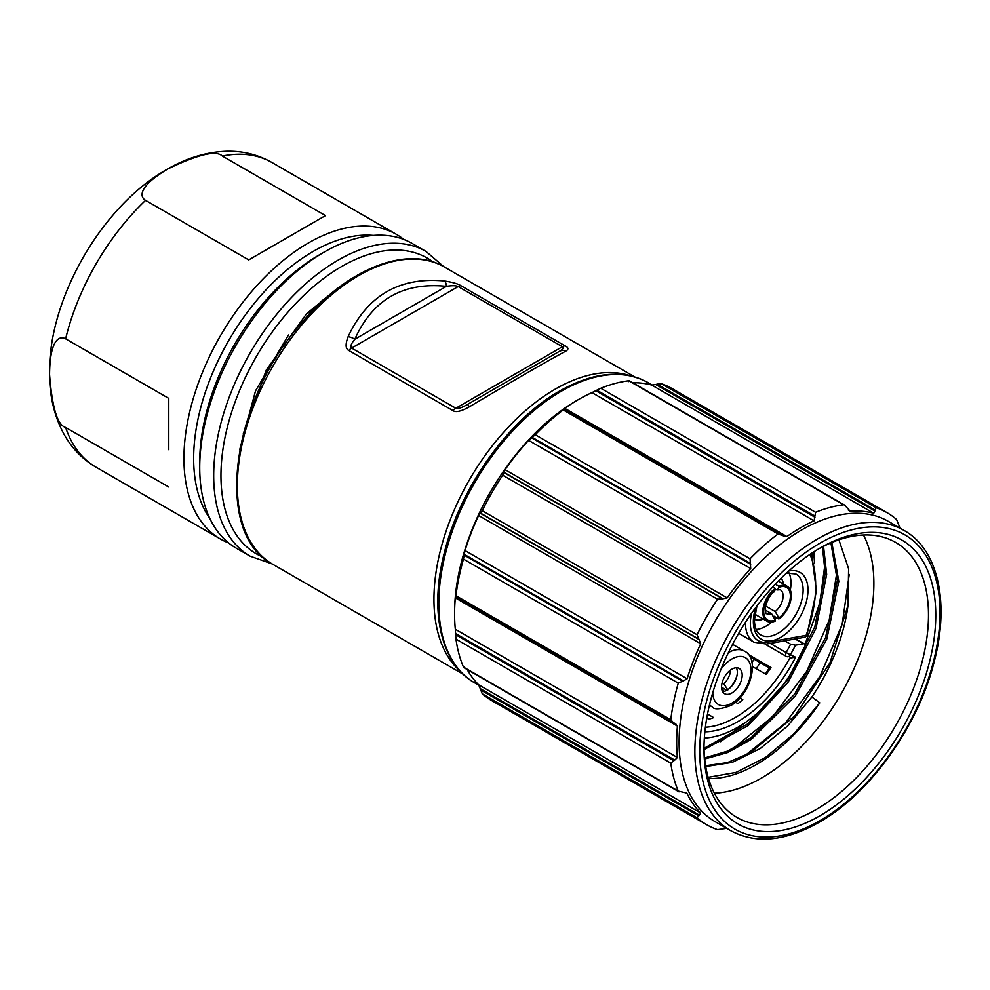 <?xml version="1.0" encoding="UTF-8"?>
<svg xmlns="http://www.w3.org/2000/svg" width="990" height="990" viewBox="0 0 990 990"><rect width="100%" height="100%" fill="white"/><g stroke="black" fill="none" stroke-linecap="round" stroke-linejoin="round"><path stroke-width="1.49" d="M721.574 687.444L724.024 691.404M731.882 692.988A14.59 8.427 -60 0 1 724.581 693.705A14.59 8.427 -60 0 1 722.354 682.011A14.59 8.427 -60 0 1 731.882 669.166A14.59 8.427 -60 0 1 739.171 668.436A14.59 8.427 -60 0 1 741.411 680.13A14.59 8.427 -60 0 1 731.882 692.988M736.337 667.755A14.59 8.427 -60 0 1 727.019 690.179A14.59 8.427 -60 0 1 722.576 691.589M722.118 682.852L723.814 683.83A13.724 7.92 120 0 0 730.645 669.958M727.86 689.931L723.814 683.83M721.562 687.233L726.846 690.29M784.761 640.827L790.651 644.23L795.576 645.183L790.404 654.811L786.171 652.571A3.428 1.98 120 0 0 786.258 656.382A3.428 1.98 120 0 0 786.345 656.432A3.428 2.797 -65.2 0 0 786.53 656.531A3.428 2.797 -65.2 0 0 790.404 654.811L795.613 657.212A106.413 61.442 -60 0 1 704.868 731.82M704.348 738.045A113.281 65.402 120 0 0 804.709 647.262A3.428 1.98 120 0 0 804.412 643.908A3.428 1.98 120 0 0 803.484 643.772L795.576 645.183M749.826 656.716L770.319 668.547M786.728 656.605L786.53 656.531A3.428 3.428 0 0 1 786.258 656.382L765.282 644.28M705.387 727.229A102.972 59.45 -60 0 0 789.797 658.028L795.613 657.212M707.516 714.038L713.666 717.589A102.972 59.45 120 0 1 708.815 719.247L706.773 718.072M735.533 702.195L737.946 703.593A102.972 59.45 120 0 0 742.797 699.645L739.938 697.987M748.242 654.427L770.987 667.557A102.972 59.45 120 0 1 766.136 674.425L752.474 666.542M751.62 613.218A37.756 21.805 120 0 0 768.351 642.114L806.107 635.357A3.428 2.525 79.9 0 1 804.276 637.325A3.428 3.428 0 0 0 806.899 635.122A3.428 0.817 -160 0 1 806.107 635.357A115.063 66.429 120 0 0 809.981 554.351M751.955 662.459A134.727 77.789 120 0 0 754.133 659.204M756.162 668.671A146.743 84.719 120 0 0 760.172 662.681M765.406 674.004L769.304 667.965M704.063 749.591L748.18 725.608L788.139 682.172L816.119 628.118L826.675 574.361L823.532 546.307M837.132 570.809L829.187 620.223L806.664 671.418L772.856 716.537L732.786 748.688M825.004 563.805L819.831 603.108L804.957 644.564M755.593 714.718L720.658 741.683M814.547 563.681L813.792 551.851M822.443 546.864L825.215 573.519L814.82 626.818L787.26 680.514L747.784 723.9L704.026 748.341M812.518 552.668L812.914 557.58M830.919 542.891L837.354 580.524L825.586 637.597L794.562 694.262L751.051 737.674L727.539 751.138L704.595 757.969M704.707 758.996L727.749 752.511L751.435 739.258L795.428 695.896L826.873 638.884L838.815 581.365L831.835 542.508M708.518 778.573A145.976 84.286 120 0 0 756.41 764.527A145.976 84.286 120 0 0 819.782 702.826L811.899 696.935L787.483 726.115L760.196 748.551L732.216 762.411L705.734 766.557M819.782 702.826L794.166 733.59L765.555 757.412L736.127 772.398L708.159 777.348M849.234 574.423L842.168 624.356L819.856 676.578L785.689 722.811L744.926 755.692M811.899 696.935A136.62 78.878 120 0 0 848.022 605.323L848.603 568.755L838.914 539.835M714.396 793.213A158.759 91.662 120 0 0 761.619 777.967A158.759 91.662 120 0 0 863.466 535.008M705.61 765.74L727.353 762.622L750.321 752.833L794.933 715.782L829.979 662.743L848.022 605.323M818.037 549.227A158.759 91.662 -60 0 1 895.616 542.384A158.759 91.662 -60 0 1 919.945 669.599A158.759 91.662 -60 0 1 816.23 809.498A158.759 91.662 -60 0 1 736.857 817.369A158.759 91.662 -60 0 1 703.989 746.769M819.881 548.151L819.881 548.151A163.907 94.632 -60 0 1 935.773 615.062A163.907 94.632 -60 0 1 819.881 815.81A163.907 94.632 -60 0 1 703.977 748.898A163.907 94.632 -60 0 1 819.881 548.151L819.869 548.151M904.118 530.454L888.339 521.346A173.349 100.077 -60 0 0 801.677 529.935A173.349 100.077 120 0 0 688.434 682.692A173.349 100.077 120 0 0 715.003 821.589L730.781 830.697C755.766 844.185 785.231 841.376 819.163 822.282C870 793.732 918.361 726.041 934.3 661.32C949.831 602.353 938.013 549.302 904.118 530.454A173.349 100.077 120 0 0 817.455 539.043A173.349 100.077 120 0 0 704.199 691.8A173.349 100.077 120 0 0 730.781 830.697M900.219 528.536L896.581 519.515A180.217 104.049 120 0 0 886.929 512.597A180.217 104.049 120 0 0 876.101 507.697L873.762 513.265A175.057 101.079 120 0 0 850.2 511.162L849.296 510.902M848.306 510.06L850.2 511.162L844.594 505.061L629.393 380.804M628.786 381.62L628.761 380.779L843.567 504.789A180.217 104.049 120 0 0 815.599 512.288L814.065 520.839A175.057 101.079 120 0 0 800.465 527.831A175.057 101.079 120 0 0 786.864 536.543L783.016 535.677L783.956 536.357M778.041 533.969L563.223 409.959A180.217 104.049 120 0 0 535.256 434.759L750.061 558.781A180.217 104.049 120 0 1 778.041 533.969L783.016 535.677M563.223 409.959L564.337 408.994L782.013 534.798M750.061 558.781L750.717 568.594A175.057 101.079 120 0 0 727.167 597.898L723.034 598.752L503.898 472.23L505.073 469.681A175.057 101.079 120 0 1 528.623 440.377L532.199 437.382L750.049 563.149M717.54 599.247L502.722 475.225A180.217 104.049 120 0 0 482.254 510.692L697.059 634.714A180.217 104.049 120 0 1 717.54 599.247L723.034 598.752M697.059 634.714L700.71 643.723A175.057 101.079 120 0 0 687.11 678.781L683.409 680.885L464.261 554.363L465.015 550.551A175.057 101.079 120 0 1 478.615 515.505L480.534 513.08L698.371 638.847M678.274 683.125L463.469 559.103A180.217 104.049 120 0 0 455.969 595.732L670.787 719.742A180.217 104.049 120 0 1 678.274 683.125L683.409 680.885M670.787 719.742L673.485 722.774L672.433 722.304L455.685 597.168L455.969 595.732M675.799 723.678L673.485 722.774M674.747 723.207L677.42 726.103A175.057 101.079 120 0 0 677.42 757.511L674.747 760.085L455.598 633.563L455.326 629.281A175.057 101.079 120 0 1 454.583 614.01A175.057 101.079 120 0 1 455.326 597.873L455.647 597.007M670.787 763.117L455.969 639.107A180.217 104.049 120 0 0 463.469 667.074L678.274 791.097A180.217 104.049 120 0 1 670.787 763.117L674.747 760.085M686.429 792.99L678.274 791.097L679.016 791.851L463.815 667.594M685.204 792.557L687.11 793.646A175.057 101.079 120 0 0 700.71 813L699.373 815.129L480.237 688.607L478.615 684.771A175.057 101.079 120 0 1 467.156 669.537M697.059 817.814L482.254 693.792A180.217 104.049 120 0 0 491.906 700.71L706.712 824.732A180.217 104.049 120 0 1 697.059 817.814L699.373 815.129M706.712 824.732A180.217 104.049 120 0 0 717.54 829.632L727.167 828.271M886.929 512.597L672.111 388.575A180.217 104.049 120 0 0 661.295 383.675L657.051 384.145L874.9 509.912M874.937 511.05L655.788 384.528L657.051 384.145M655.788 384.528L651.668 385.036A175.057 101.079 120 0 0 632.746 382.746M628.761 380.779A180.217 104.049 120 0 0 600.794 388.266L596.809 390.184L814.659 515.951M814.956 517.238L595.807 390.716L596.809 390.184M595.807 390.716L591.971 392.622A175.057 101.079 120 0 0 578.37 399.601A175.057 101.079 120 0 0 578.37 399.614A175.057 101.079 120 0 0 564.77 408.325L563.867 409.155L564.77 408.325L786.864 536.543M535.256 434.759L532.199 437.382M502.722 475.225L503.898 472.23M482.254 510.692L480.534 513.08M463.469 559.103L464.261 554.363M455.598 596.685L455.326 597.873L677.42 726.103M455.969 639.107L455.598 633.563M463.469 667.074L464.211 666.666M482.254 693.792L480.237 688.607M577.158 400.307L578.37 399.601L577.158 400.307A173.349 100.077 120 0 0 454.583 612.612L454.583 614.01M565.179 345.906C568.545 347.577 568.78 349.309 565.909 351.079C546.492 361.511 514.342 380.073 469.47 406.754C461.34 411.333 455.858 412.632 453.024 410.652L348.827 350.497C345.485 348.938 345.238 344.334 348.109 336.687C367.525 295.305 399.675 276.742 444.547 281.012C452.715 282.286 458.197 283.87 460.981 285.751L565.179 345.906A8.576 4.95 120 0 0 562.382 346.735C564.003 347.799 562.951 349.371 559.214 351.462L467.589 404.365C461.786 407.781 457.875 409.068 455.833 408.239L351.636 348.084C350.014 346.797 351.066 343.852 354.804 339.248C372.624 299.574 403.165 281.94 446.428 286.345C452.232 285.454 456.143 285.528 458.184 286.568L562.382 346.735L455.833 408.239A8.576 4.95 -60 0 0 453.024 410.652M239.691 449.757L255.519 390.889L288.498 335.004M320.884 301.641L328.68 295.639M243.292 433.657L266.322 369.951L306.566 313.756L327.739 296.443M312.939 310.439L306.566 313.756M272.139 563.916L250.111 556.17L236.165 548.114A175.923 101.574 -60 0 1 199.72 467.577A175.923 101.574 -60 0 1 324.114 252.116L319.263 254.925A169.055 97.602 120 0 0 199.72 461.971L199.72 467.577M319.263 254.925L324.114 252.116A175.923 101.574 -60 0 1 412.075 243.404L426.034 251.46A175.923 101.574 -60 0 0 290.466 298.596A175.923 101.574 -60 0 0 213.679 475.633A175.923 101.574 -60 0 0 250.111 556.17M373.267 235.422A169.055 97.602 -60 0 0 313.199 251.411A169.055 97.602 120 0 0 209.583 380.42A169.055 97.602 120 0 0 209.843 518.475M228.628 542.941A175.923 101.574 -60 0 1 220.386 538.993A175.923 101.574 -60 0 1 183.942 458.469A175.923 101.574 -60 0 1 308.336 243.008A175.923 101.574 -60 0 1 396.297 234.296A175.923 101.574 -60 0 1 403.833 239.469M168.783 449.707L168.783 398.388L65.625 338.828C59.45 335.325 49.847 339.496 49.562 374.604C52.136 407.583 57.482 425.205 65.625 427.457A175.923 101.574 120 0 0 95.993 467.181C82.145 459.014 71.317 447.728 63.509 433.323C54.153 415.614 49.475 395.641 49.5 373.403C48.3 298.906 101.723 206.069 166.79 169.488C186.306 158.066 206.229 151.99 226.549 151.272C242.859 150.864 257.969 154.601 271.904 162.471A175.923 101.574 120 0 0 222.329 156.036L325.475 215.597L248.725 259.912L145.567 200.351C139.442 196.787 138.377 186.442 167.892 168.931C198.173 154.329 216.315 150.035 222.329 156.036M168.783 487.018L65.625 427.457M444.547 281.012A8.576 4.22 96.9 0 1 446.428 286.345L354.804 339.248A8.576 4.22 23.1 0 0 348.109 336.687M565.909 351.079A8.576 7.883 -120 0 0 559.214 351.462M469.47 406.754L467.589 404.365M756.088 629.492A35.182 20.32 120 0 0 771.854 622.054M775.12 618.998A35.182 20.32 120 0 0 776.432 617.599M790.317 590.065A35.182 20.32 120 0 0 790.998 583.048A35.182 20.32 120 0 0 788.882 572.69M783.486 584.162A24.886 14.367 120 0 0 781.16 578.185M754.392 619.332A24.886 14.367 120 0 0 763.327 619.084M772.695 586.983L775.22 588.431A20.171 11.645 120 0 0 763.538 606.189A20.171 11.645 120 0 0 766.953 621.188A20.171 11.645 120 0 0 775.207 621.101L775.207 620.037A18.872 10.902 -60 0 1 763.686 611.424A18.872 10.902 -60 0 1 775.22 589.495L774.329 591.773C771.111 593.431 768.178 598.245 765.53 606.226C765.518 612.191 765.852 614.617 766.532 613.503A13.724 7.92 120 0 0 771.569 613.676L775.207 620.037M765.221 610.013L771.569 613.676M775.22 589.495L775.22 588.431M775.244 584.249L778.858 586.34L778.858 587.404A18.872 10.902 -60 0 1 790.379 596.017A18.872 10.902 -60 0 1 778.858 617.933L775.22 611.572A13.724 7.92 120 0 0 782.669 599.556A13.724 7.92 120 0 0 780.256 589.731L777.509 589.929L778.858 587.404M775.22 589.557L777.509 589.929M774.032 616.213L778.858 618.998A20.171 11.645 120 0 0 790.527 601.239A20.171 11.645 120 0 0 787.124 586.253A20.171 11.645 120 0 0 778.858 586.34M765.567 606.004L775.22 611.572M778.858 617.933L778.858 618.998M732.588 644.329L744.332 651.098A32.175 18.575 120 0 0 728.405 652.596M712.775 692.678A27.027 15.605 120 0 0 731.882 703.148A27.027 15.605 120 0 0 750.989 670.044A27.027 15.605 120 0 0 731.882 659.006A27.027 15.605 120 0 0 721.029 669.166M709.533 704.732A32.175 18.575 120 0 0 712.144 706.835C714.211 709.842 720.423 709.397 730.806 705.511C750.865 694.955 760.283 658.127 744.332 651.098M737.08 675.143A18.872 10.902 -60 0 1 729.333 688.557M803.484 643.772L795.156 638.958M786.171 656.321L765.295 644.267M790.651 644.23L786.171 652.571L770.294 643.413M745.52 622.252A41.196 23.785 120 0 0 754.034 642.213L766.52 644.082L804.276 637.325M768.351 642.114A3.428 2.525 79.9 0 1 766.52 644.082M788.745 571.044A38.622 22.3 -60 0 1 807.988 590.052A38.622 22.3 -60 0 1 780.677 637.35A38.622 22.3 -60 0 1 753.365 621.584A38.622 22.3 -60 0 1 755.655 607.662M819.881 820.71A169.909 98.097 120 0 0 940.03 612.612A169.909 98.097 120 0 0 819.881 543.25A169.909 98.097 120 0 0 699.732 751.348A169.909 98.097 120 0 0 819.881 820.71M661.295 383.675L876.101 507.697M873.762 513.265L651.668 385.036M600.794 388.266L815.599 512.288M814.065 520.839L591.971 392.622M750.692 564.337L531.556 437.815M750.717 568.594L528.623 440.377M727.167 597.898L505.073 469.681M721.772 598.319L503.935 472.552M699.373 639.726L480.237 513.204M700.71 643.723L478.615 515.505M687.11 678.781L465.015 550.551M682.048 680.922L464.211 555.143M677.42 757.511L455.326 629.281M673.485 760.468L455.647 634.701M700.71 813L478.615 684.771M698.371 815.661L480.534 689.894M479.049 685.365L474.705 682.865A173.349 100.077 -60 0 1 448.136 543.956A173.349 100.077 -60 0 1 561.38 391.199A173.349 100.077 -60 0 1 648.054 382.61L652.398 385.122M460.115 671.121A171.629 99.087 -60 0 1 469.495 479.692A171.629 99.087 -60 0 1 630.593 375.854M634.788 376.943L444.522 267.09A171.629 99.087 120 0 0 272.894 366.176A171.629 99.087 120 0 0 272.894 564.362L463.159 674.215M262.758 556.999A170.775 98.592 -60 0 1 220.956 475.633A170.775 98.592 -60 0 1 299.586 299.562A170.775 98.592 -60 0 1 433.075 261.991M145.567 200.351A175.923 101.574 120 0 0 65.625 338.828M460.981 285.751A8.576 4.95 120 0 0 458.184 286.568L351.636 348.084A8.576 4.95 -60 0 0 348.827 350.497M786.444 573.136L795.836 573.952A35.182 20.32 -60 0 1 803.125 590.052A35.182 20.32 -60 0 1 787.768 625.47A35.182 20.32 -60 0 1 760.654 634.887C756.892 633.117 754.801 628.217 754.38 620.186L756.929 605.942M709.409 705.264L712.144 706.835M804.412 643.908L795.688 638.872M738.688 633.353L754.034 642.213M806.899 635.122L816.49 590.783L811.429 553.385M474.705 682.865C441.057 664.129 429.14 611.709 444.225 553.224C459.855 488.169 508.489 419.748 559.659 391.025C593.592 371.931 623.057 369.134 648.054 382.61M444.522 267.09C407.62 244.703 347.626 268.438 302.334 322.035C230.435 401.928 213.221 534.452 272.894 564.362M443.755 266.656L426.034 251.46M220.386 538.993L95.993 467.181M396.297 234.296L271.904 162.471M754.863 614.208L766.953 621.188M778.239 581.13L787.124 586.253"/></g></svg>
